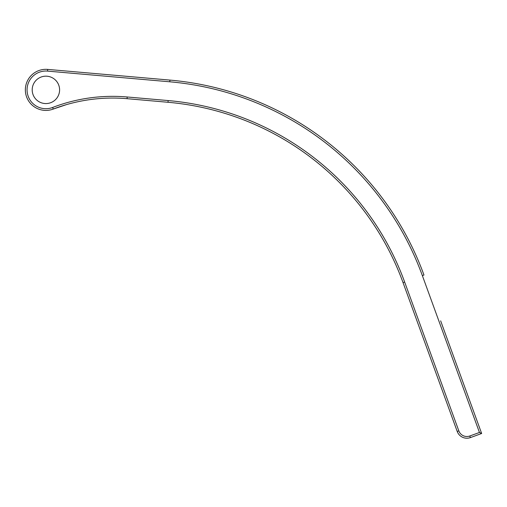 <?xml version="1.0" encoding="UTF-8"?>
<svg xmlns="http://www.w3.org/2000/svg" width="507" height="507" viewBox="0 0 507 507"><rect width="100%" height="100%" fill="white"/><g stroke="black" fill="none" stroke-linecap="round" stroke-linejoin="round"><path stroke-width="0.76" d="M469.799 435.988L470.388 437.598A10.273 10.273 0 0 1 457.219 431.457L403.046 282.633A275.707 275.707 0 0 0 167.994 102.275L127.054 98.688A165.662 165.662 0 0 0 53.26 109.056A20.553 20.553 0 0 1 25.35 89.872A20.553 20.553 0 0 1 47.69 69.402L169.934 80.093L47.69 69.402L47.544 71.107A18.835 18.835 0 0 0 27.061 89.872A18.835 18.835 0 0 0 52.646 107.459A167.373 167.373 0 0 1 127.2 96.983L168.147 100.563A277.424 277.424 0 0 1 404.656 282.05L458.822 430.874A8.562 8.562 0 0 0 469.799 435.988L479.457 432.477L481.65 433.498L470.388 437.598L481.65 433.498L440.653 320.855M32.201 89.872A13.702 13.702 0 0 1 45.903 76.17A13.702 13.702 0 0 1 59.598 89.872A13.702 13.702 0 0 1 45.903 103.574A13.702 13.702 0 0 1 32.201 89.872M476.821 435.26L471.992 437.015M404.656 282.05A277.424 277.424 0 0 0 168.147 100.563A277.424 277.424 0 0 1 404.656 282.05L403.046 282.633A275.707 275.707 0 0 0 167.994 102.275L127.054 98.688A165.662 165.662 0 0 0 53.26 109.056L66.455 104.619L55.485 108.219M423.966 275.022A297.97 297.97 0 0 0 169.934 80.093A297.97 297.97 0 0 1 423.966 275.022L422.356 275.605A296.259 296.259 0 0 0 169.788 81.798L47.544 71.107M479.457 432.477L422.356 275.605M52.646 107.459L53.26 109.056A20.553 20.553 0 0 1 25.35 89.872M470.388 437.598A10.273 10.273 0 0 1 457.219 431.457L458.822 430.874M168.147 100.563L167.994 102.275M127.054 98.688L127.2 96.983M169.934 80.093L169.788 81.798M53.26 109.056L59.376 106.85L53.26 109.056"/></g></svg>
